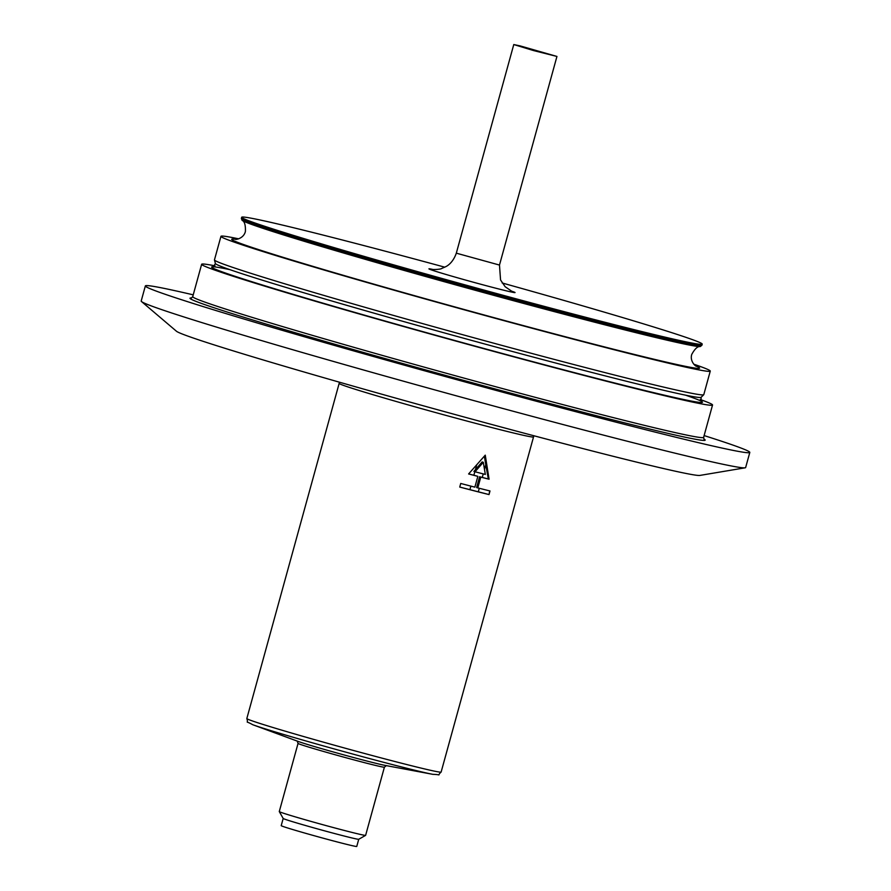 <?xml version="1.0" encoding="UTF-8"?>
<svg xmlns="http://www.w3.org/2000/svg" width="891" height="891" viewBox="0 0 891 891"><rect width="100%" height="100%" fill="white"/><g stroke="black" fill="none" stroke-linecap="round" stroke-linejoin="round"><path stroke-width="1.34" d="M459.745 487.065A100.761 2.473 15.4 0 0 475.248 491.097A100.761 2.473 15.4 0 0 489.014 494.572L489.994 490.974A100.761 2.473 -164.6 0 1 477.799 487.9L480.772 477.108A100.761 2.473 15.4 0 0 489.081 479.213L485.261 455.156L468.599 473.956A100.761 2.473 15.4 0 0 477.843 476.362L474.87 487.154A100.761 2.473 -164.6 0 1 460.736 483.468L459.745 487.065L469.902 489.66A98.923 2.428 15.4 0 0 478.311 491.81L479.28 488.279M347.512 831.281A44.784 1.103 -164.6 0 1 303.018 819.13A44.784 1.103 -164.6 0 1 279.284 811.59A44.784 1.103 -164.6 0 1 279.273 811.567L298.051 743.406A44.784 1.103 -164.6 0 0 321.328 750.823A44.784 1.103 -164.6 0 0 366.29 763.119A44.784 1.103 -164.6 0 0 384.4 767.184L365.622 835.346A44.784 1.103 -164.6 0 1 365.611 835.368A44.784 1.103 -164.6 0 1 347.512 831.281M283.182 818.461L281.211 825.634A39.182 0.958 -164.6 0 0 301.57 832.138A39.182 0.958 -164.6 0 0 340.919 842.897A39.182 0.958 -164.6 0 0 356.756 846.45L358.739 839.266A39.182 0.958 -164.6 0 1 358.728 839.277A39.182 0.958 -164.6 0 1 342.901 835.702A39.182 0.958 -164.6 0 1 303.965 825.066A39.182 0.958 -164.6 0 1 283.193 818.473L279.284 811.59M476.696 464.991L475.404 469.68L482.131 461.928L483.29 462.295L485.328 474.424A100.761 2.473 -164.6 0 1 475.037 471.785L483.29 462.295M484.348 456.225L485.784 464.701L484.504 469.334M483.245 473.889L482.276 477.431A98.923 2.428 15.4 0 1 479.603 476.741L476.629 487.533L477.799 487.9M474.836 471.718L473.856 475.271A98.923 2.428 15.4 0 0 476.674 475.994L477.843 476.362M470.871 486.118L469.902 489.66M485.784 464.701L488.324 478.979L482.276 477.431M475.404 469.68L473.901 471.428L475.037 471.785M489.738 490.908L489.014 494.572M488.747 494.494L478.311 491.81M479.603 476.741L480.772 477.108M488.324 478.979L489.081 479.213M473.856 475.271L468.621 473.923M214.976 265.841A264.961 6.504 15.4 0 0 201.644 264.282A264.961 6.504 15.4 0 0 455.368 340.919A264.961 6.504 15.4 0 0 712.544 405.004A264.961 6.504 15.4 0 0 700.293 399.524M193.224 294.843A313.476 7.696 15.4 0 0 145.356 285.933A313.476 7.696 15.4 0 0 445.533 376.592A313.476 7.696 15.4 0 0 749.81 452.428A313.476 7.696 15.4 0 0 704.124 435.576M145.356 285.933L141.19 301.035A313.476 7.696 15.4 0 0 141.502 301.537A313.476 7.696 15.4 0 0 441.379 391.706A313.476 7.696 15.4 0 0 745.121 467.808A313.476 7.696 15.4 0 0 745.644 467.53L749.81 452.428M141.502 301.537L176.44 331.229A271.866 6.671 15.4 0 0 436.49 409.426A271.866 6.671 15.4 0 0 699.914 475.415L745.121 467.808M444.832 267.189A238.844 5.869 15.4 0 0 241.684 217.27A238.844 5.869 15.4 0 0 470.392 286.345A238.844 5.869 15.4 0 0 702.219 344.115A238.844 5.869 15.4 0 0 647.078 324.948A238.844 5.869 15.4 0 0 502.168 282.982M238.665 238.833A253.768 6.226 15.4 0 0 220.957 236.327A253.768 6.226 15.4 0 0 463.955 309.723A253.768 6.226 15.4 0 0 710.272 371.101A253.768 6.226 15.4 0 0 693.777 364.185M220.957 236.327L214.464 259.871A253.768 6.226 15.4 0 0 214.464 259.96A253.768 6.226 15.4 0 0 457.473 333.267A253.768 6.226 15.4 0 0 703.734 394.724A253.768 6.226 15.4 0 0 703.79 394.646L710.272 371.101M533.664 50.598L513.773 44.55L520.199 45.92L556.942 56.445L533.664 50.598M533.865 435.744L441.123 772.063A100.761 2.473 -164.6 0 1 400.371 762.919A100.761 2.473 -164.6 0 1 299.198 735.253A100.761 2.473 -164.6 0 1 246.829 718.547C248.901 724.739 243.878 719.75 252.732 724.717A97.353 2.395 -164.6 0 0 397.486 765.904A97.353 2.395 -164.6 0 0 432.892 774.346L385.057 765.391A46.822 1.147 15.4 0 1 368.028 761.326A46.822 1.147 15.4 0 1 298.407 741.524L252.732 724.717M533.431 436.935A100.761 2.473 -164.6 0 1 492.678 427.791A100.761 2.473 -164.6 0 1 362.403 391.505A100.761 2.473 -164.6 0 1 339.148 383.42L246.829 718.547M703.89 439.051A267.2 6.56 -164.6 0 1 548.767 403.289A267.2 6.56 -164.6 0 1 251.652 319.657A267.2 6.56 -164.6 0 1 191.643 297.95M704.068 439.252L703.623 437.381A264.961 6.504 -164.6 0 1 535.758 397.464A264.961 6.504 -164.6 0 1 253.89 317.92A264.961 6.504 -164.6 0 1 192.723 296.658L191.387 298.028M241.684 217.27L241.372 218.406A238.844 5.869 15.4 0 0 470.08 287.481A238.844 5.869 15.4 0 0 701.908 345.251L702.219 344.115M241.372 218.406L242.085 220.322A237.975 5.847 15.4 0 0 469.724 288.762A237.975 5.847 15.4 0 0 700.304 346.543C697.675 346.165 694.824 348.793 691.761 354.395C690.024 359.775 693.521 364.619 696.094 366.257M236.371 239.378A242.686 5.959 15.4 0 0 464.033 309.455A242.686 5.959 15.4 0 0 695.459 365.822M214.464 259.96L215.399 263.524A251.93 6.181 15.4 0 0 456.637 336.297A251.93 6.181 15.4 0 0 701.117 397.308L703.734 394.724M229.967 269.672A254.514 6.248 15.4 0 0 455.435 340.674A254.514 6.248 15.4 0 0 685.446 395.136M511.79 291.279L505.152 286.724L500.553 279.963L499.483 265.061L456.315 253.167C452.751 263.38 446.591 266.209 446.101 266.498L441.635 268.503C440.778 269.383 432.87 269.75 432.269 269.383L432.302 269.383M511.2 291.023A44.784 1.103 -164.6 0 1 495.184 288.049A44.784 1.103 -164.6 0 1 439.118 272.39A44.784 1.103 -164.6 0 1 432.948 269.472M358.728 839.277L365.611 835.368M441.123 772.063C436.167 776.328 443.05 774.602 432.892 774.346M297.182 741.022L298.051 743.406M384.4 767.184L386.371 765.592M339.148 383.42L339.371 382.172M703.623 437.381L712.544 405.004M192.723 296.658L201.644 264.282M701.908 345.251L700.304 346.543M242.085 220.322C244.535 221.358 245.649 225.067 245.404 231.46C244.145 236.961 238.654 239.323 235.614 239.412L235.636 239.412M215.399 263.524L213.406 266.899M701.117 397.308L701.094 401.24M499.483 265.061L556.942 56.445M456.315 253.167L513.773 44.55"/></g></svg>
